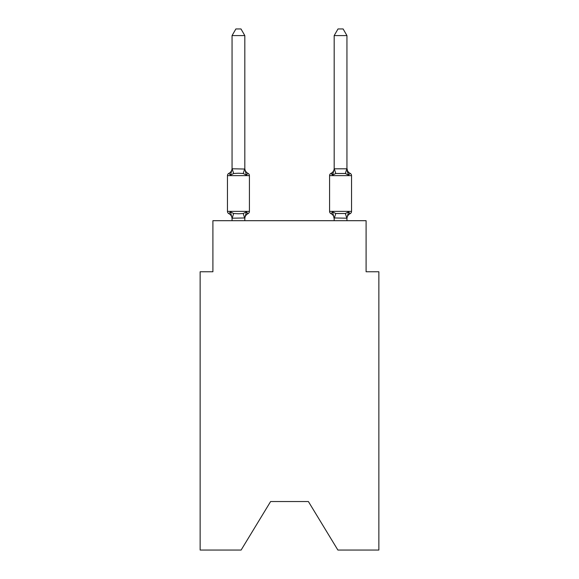 <?xml version="1.0" encoding="UTF-8"?>
<svg xmlns="http://www.w3.org/2000/svg" width="579" height="579" viewBox="0 0 579 579"><rect width="100%" height="100%" fill="white"/><g stroke="black" fill="none" stroke-linecap="round" stroke-linejoin="round"><path stroke-width="0.87" d="M308.39 501.537L337.883 550.05L378.861 550.05L378.861 271.754L366.094 271.754L366.094 220.693L212.906 220.693L212.906 271.754L200.139 271.754L200.139 550.05L241.117 550.05L270.61 501.537L308.39 501.537L270.61 501.537M346.944 35.587L343.115 28.95L338.013 28.95L334.177 35.587L346.944 35.587L346.944 168.279A5.616 5.616 0 0 0 350.107 173.331A2.555 2.555 0 0 1 351.54 175.632A2.555 2.555 0 0 0 350.107 173.331L348.544 175.133L347.212 170.957L348.544 175.133L347.212 170.957L348.544 175.133L347.212 170.957L348.544 175.133L347.212 170.957L348.544 175.133L347.212 170.957L348.544 175.133L347.212 170.957L348.544 175.133L347.212 170.957L348.544 175.133L347.212 170.957L348.544 175.133L347.212 170.957L348.544 175.133L347.212 170.957L348.544 175.133L347.212 170.957L348.544 175.133L350.107 173.331L348.544 175.133L350.107 173.331L348.544 175.133L350.107 173.331L348.544 175.133L350.107 173.331L348.544 175.133L350.107 173.331L348.544 175.133L350.107 173.331L348.544 175.133L350.107 173.331L348.544 175.133L350.107 173.331L348.544 175.133L350.107 173.331L348.544 175.133L350.107 173.331L348.544 175.133L350.107 173.331L348.544 175.133L350.107 173.331L348.544 175.133L350.107 173.331L348.544 175.133L350.107 173.331L348.544 175.133L350.107 173.331L348.544 175.133L350.107 173.331L348.544 175.133L350.107 173.331L348.544 175.133L350.107 173.331L348.544 175.133L350.107 173.331L348.544 175.133L350.107 173.331L348.544 175.133L350.107 173.331L348.544 175.133L345.352 173.49L335.777 173.49L332.585 175.133L333.178 173.107L332.585 175.133L333.178 173.107L332.585 175.133L333.178 173.107L332.585 175.133L333.178 173.107L332.585 175.133L333.178 173.107L332.585 175.133L333.178 173.107L332.585 175.133L333.178 173.107L332.585 175.133L333.178 173.107L332.585 175.133L333.178 173.107L332.585 175.133L333.178 173.107L332.585 175.133L333.178 173.107L332.585 175.133L331.022 173.331A2.555 2.555 0 0 0 329.581 175.632L329.581 211.371A2.555 2.555 0 0 0 331.022 213.673L332.585 211.871L331.022 213.673L332.585 211.871L335.777 213.513L345.352 213.513L348.544 211.871L350.107 213.673A2.555 2.555 0 0 0 351.54 211.371A2.555 2.555 0 0 1 350.107 213.673L349.376 213.318L350.107 213.673A2.555 2.555 0 0 0 351.54 211.371A2.555 2.555 0 0 1 350.107 213.673A2.555 2.555 0 0 0 351.54 211.371A2.555 2.555 0 0 1 350.107 213.673L349.376 213.318L350.107 213.673A2.555 2.555 0 0 0 351.54 211.371A2.555 2.555 0 0 1 350.107 213.673A2.555 2.555 0 0 0 351.54 211.371A2.555 2.555 0 0 1 350.107 213.673L349.376 213.318L350.107 213.673A2.555 2.555 0 0 0 351.54 211.371A2.555 2.555 0 0 1 350.107 213.673A2.555 2.555 0 0 0 351.54 211.371A2.555 2.555 0 0 1 350.107 213.673L349.376 213.318L350.107 213.673A2.555 2.555 0 0 0 351.54 211.371A2.555 2.555 0 0 1 350.107 213.673A2.555 2.555 0 0 0 351.54 211.371A2.555 2.555 0 0 1 350.107 213.673L349.376 213.318L350.107 213.673A2.555 2.555 0 0 0 351.54 211.371A2.555 2.555 0 0 1 350.107 213.673A2.555 2.555 0 0 0 351.54 211.371A2.555 2.555 0 0 1 350.107 213.673L349.376 213.318L350.107 213.673A2.555 2.555 0 0 0 351.54 211.371A2.555 2.555 0 0 1 350.107 213.673A2.555 2.555 0 0 0 351.54 211.371A2.555 2.555 0 0 1 350.107 213.673L349.376 213.318L350.107 213.673A2.555 2.555 0 0 0 351.54 211.371A2.555 2.555 0 0 1 350.107 213.673A2.555 2.555 0 0 0 351.54 211.371A2.555 2.555 0 0 1 350.107 213.673L349.376 213.318L350.107 213.673A2.555 2.555 0 0 0 351.54 211.371A2.555 2.555 0 0 1 350.107 213.673A2.555 2.555 0 0 0 351.54 211.371A2.555 2.555 0 0 1 350.107 213.673L349.376 213.318L350.107 213.673A2.555 2.555 0 0 0 351.54 211.371A2.555 2.555 0 0 1 350.107 213.673A2.555 2.555 0 0 0 351.54 211.371A2.555 2.555 0 0 1 350.107 213.673L349.376 213.318L350.107 213.673A2.555 2.555 0 0 0 351.54 211.371A2.555 2.555 0 0 1 350.107 213.673A2.555 2.555 0 0 0 351.54 211.371A2.555 2.555 0 0 1 350.107 213.673L349.376 213.318M346.944 220.693L346.944 218.196L334.177 217.965L334.177 218.717L332.585 211.871L331.022 213.673A5.616 5.616 0 0 1 334.177 218.717A5.616 5.616 0 0 0 331.022 213.673L332.585 211.871L331.022 213.673A5.616 5.616 0 0 1 334.177 218.717A5.616 5.616 0 0 0 331.022 213.673L332.585 211.871L331.022 213.673A5.616 5.616 0 0 1 334.177 218.717A5.616 5.616 0 0 0 331.022 213.673L332.585 211.871L331.022 213.673A5.616 5.616 0 0 1 334.177 218.717A5.616 5.616 0 0 0 331.022 213.673L332.585 211.871L331.022 213.673A5.616 5.616 0 0 1 334.177 218.717A5.616 5.616 0 0 0 331.022 213.673L332.585 211.871L331.022 213.673A5.616 5.616 0 0 1 334.177 218.717A5.616 5.616 0 0 0 331.022 213.673L332.585 211.871L331.022 213.673A5.616 5.616 0 0 1 334.177 218.717A5.616 5.616 0 0 0 331.022 213.673L332.585 211.871L331.022 213.673A5.616 5.616 0 0 1 334.177 218.717A5.616 5.616 0 0 0 331.022 213.673L332.585 211.871L331.022 213.673A5.616 5.616 0 0 1 334.177 218.717A5.616 5.616 0 0 0 331.022 213.673L332.585 211.871L331.022 213.673A5.616 5.616 0 0 1 334.177 218.717A5.616 5.616 0 0 0 331.022 213.673L332.585 211.871L331.022 213.673A5.616 5.616 0 0 1 334.177 218.717A5.616 5.616 0 0 0 331.022 213.673L332.585 211.871L331.022 213.673A2.555 2.555 0 0 1 329.581 211.371A2.555 2.555 0 0 0 331.022 213.673A2.555 2.555 0 0 1 329.581 211.371A2.555 2.555 0 0 0 331.022 213.673A2.555 2.555 0 0 1 329.581 211.371A2.555 2.555 0 0 0 331.022 213.673A2.555 2.555 0 0 1 329.581 211.371A2.555 2.555 0 0 0 331.022 213.673A2.555 2.555 0 0 1 329.581 211.371A2.555 2.555 0 0 0 331.022 213.673A2.555 2.555 0 0 1 329.581 211.371A2.555 2.555 0 0 0 331.022 213.673A2.555 2.555 0 0 1 329.581 211.371A2.555 2.555 0 0 0 331.022 213.673A2.555 2.555 0 0 1 329.581 211.371A2.555 2.555 0 0 0 331.022 213.673A2.555 2.555 0 0 1 329.581 211.371A2.555 2.555 0 0 0 331.022 213.673A2.555 2.555 0 0 1 329.581 211.371A2.555 2.555 0 0 0 331.022 213.673M334.177 35.587L334.177 169.039L332.585 175.133L331.022 173.331L332.585 175.133L331.022 173.331L331.745 173.686M346.944 218.717L346.944 218.717A5.616 5.616 0 0 1 350.107 213.673A2.555 2.555 0 0 0 351.54 211.371A2.555 2.555 0 0 1 350.107 213.673L348.544 211.871L350.107 213.673M334.177 168.279L334.177 168.279A5.616 5.616 0 0 1 331.022 173.331L332.585 175.133L331.022 173.331L332.585 175.133L331.022 173.331L332.585 175.133L331.022 173.331L332.129 174.047L331.022 173.331L332.585 175.133L331.022 173.331L332.585 175.133L331.022 173.331L332.585 175.133L331.022 173.331L332.585 175.133L331.022 173.331L332.129 174.047M244.823 35.587L232.056 35.587L235.885 28.95L240.987 28.95L244.823 35.587L244.823 169.039L246.415 175.133L247.978 173.331A2.555 2.555 0 0 1 249.419 175.632A2.555 2.555 0 0 0 247.978 173.331L246.415 175.133L247.978 173.331A2.555 2.555 0 0 1 249.419 175.632A2.555 2.555 0 0 0 247.978 173.331L246.415 175.133L247.978 173.331A2.555 2.555 0 0 1 249.419 175.632A2.555 2.555 0 0 0 247.978 173.331L246.415 175.133L247.978 173.331A2.555 2.555 0 0 1 249.419 175.632A2.555 2.555 0 0 0 247.978 173.331L246.415 175.133L247.978 173.331A2.555 2.555 0 0 1 249.419 175.632A2.555 2.555 0 0 0 247.978 173.331L246.415 175.133L247.978 173.331A2.555 2.555 0 0 1 249.419 175.632A2.555 2.555 0 0 0 247.978 173.331L246.415 175.133L247.978 173.331A2.555 2.555 0 0 1 249.419 175.632A2.555 2.555 0 0 0 247.978 173.331L246.415 175.133L247.978 173.331A2.555 2.555 0 0 1 249.419 175.632A2.555 2.555 0 0 0 247.978 173.331L246.415 175.133L247.978 173.331A2.555 2.555 0 0 1 249.419 175.632A2.555 2.555 0 0 0 247.978 173.331L246.415 175.133L247.978 173.331A2.555 2.555 0 0 1 249.419 175.632A2.555 2.555 0 0 0 247.978 173.331L246.415 175.133L247.978 173.331A2.555 2.555 0 0 1 249.419 175.632A2.555 2.555 0 0 0 247.978 173.331A2.555 2.555 0 0 1 249.419 175.632L249.419 211.371A2.555 2.555 0 0 1 247.978 213.673L246.415 211.871L247.978 213.673A5.616 5.616 0 0 0 244.823 218.717L244.823 217.965L232.056 218.196L230.456 211.871L228.893 213.673A2.555 2.555 0 0 1 227.46 211.371A2.555 2.555 0 0 0 228.893 213.673L230.456 211.871L228.893 213.673A2.555 2.555 0 0 1 227.46 211.371A2.555 2.555 0 0 0 228.893 213.673L230.456 211.871L228.893 213.673A2.555 2.555 0 0 1 227.46 211.371A2.555 2.555 0 0 0 228.893 213.673L230.456 211.871L228.893 213.673A2.555 2.555 0 0 1 227.46 211.371A2.555 2.555 0 0 0 228.893 213.673L230.456 211.871L228.893 213.673A2.555 2.555 0 0 1 227.46 211.371A2.555 2.555 0 0 0 228.893 213.673L230.456 211.871L228.893 213.673A2.555 2.555 0 0 1 227.46 211.371A2.555 2.555 0 0 0 228.893 213.673L230.456 211.871L228.893 213.673A2.555 2.555 0 0 1 227.46 211.371A2.555 2.555 0 0 0 228.893 213.673L230.456 211.871L228.893 213.673A2.555 2.555 0 0 1 227.46 211.371A2.555 2.555 0 0 0 228.893 213.673L230.456 211.871L228.893 213.673A2.555 2.555 0 0 1 227.46 211.371A2.555 2.555 0 0 0 228.893 213.673L230.456 211.871L228.893 213.673A2.555 2.555 0 0 1 227.46 211.371A2.555 2.555 0 0 0 228.893 213.673L230.456 211.871L228.893 213.673A2.555 2.555 0 0 1 227.46 211.371A2.555 2.555 0 0 0 228.893 213.673L230.456 211.871L228.893 213.673A2.555 2.555 0 0 1 227.46 211.371A2.555 2.555 0 0 0 228.893 213.673L230.456 211.871L228.893 213.673A2.555 2.555 0 0 1 227.46 211.371A2.555 2.555 0 0 0 228.893 213.673L230.456 211.871L228.893 213.673A2.555 2.555 0 0 1 227.46 211.371A2.555 2.555 0 0 0 228.893 213.673L230.456 211.871L228.893 213.673A2.555 2.555 0 0 1 227.46 211.371A2.555 2.555 0 0 0 228.893 213.673L230.456 211.871L228.893 213.673A2.555 2.555 0 0 1 227.46 211.371A2.555 2.555 0 0 0 228.893 213.673L230.456 211.871L228.893 213.673A2.555 2.555 0 0 1 227.46 211.371A2.555 2.555 0 0 0 228.893 213.673L230.456 211.871L228.893 213.673A2.555 2.555 0 0 1 227.46 211.371A2.555 2.555 0 0 0 228.893 213.673L230.456 211.871L228.893 213.673A2.555 2.555 0 0 1 227.46 211.371A2.555 2.555 0 0 0 228.893 213.673L230.456 211.871L228.893 213.673A2.555 2.555 0 0 1 227.46 211.371A2.555 2.555 0 0 0 228.893 213.673L230.456 211.871L228.893 213.673A2.555 2.555 0 0 1 227.46 211.371A2.555 2.555 0 0 0 228.893 213.673L230.456 211.871L228.893 213.673A2.555 2.555 0 0 1 227.46 211.371A2.555 2.555 0 0 0 228.893 213.673L230.456 211.871L233.648 213.513L238.439 213.774L243.223 213.513L246.415 211.871L247.978 213.673L247.255 213.318M232.056 169.039L232.056 168.279A5.616 5.616 0 0 1 228.893 173.331A2.555 2.555 0 0 0 227.46 175.632L249.419 175.632A2.555 2.555 0 0 0 247.978 173.331L246.415 175.133L247.978 173.331A2.555 2.555 0 0 1 249.419 175.632A2.555 2.555 0 0 0 247.978 173.331A2.555 2.555 0 0 1 249.419 175.632A2.555 2.555 0 0 0 247.978 173.331L246.415 175.133L247.978 173.331A2.555 2.555 0 0 1 249.419 175.632A2.555 2.555 0 0 0 247.978 173.331A2.555 2.555 0 0 1 249.419 175.632A2.555 2.555 0 0 0 247.978 173.331L246.415 175.133L247.978 173.331A2.555 2.555 0 0 1 249.419 175.632A2.555 2.555 0 0 0 247.978 173.331A2.555 2.555 0 0 1 249.419 175.632A2.555 2.555 0 0 0 247.978 173.331L246.415 175.133L247.978 173.331A2.555 2.555 0 0 1 249.419 175.632A2.555 2.555 0 0 0 247.978 173.331A2.555 2.555 0 0 1 249.419 175.632A2.555 2.555 0 0 0 247.978 173.331L246.415 175.133L247.978 173.331A2.555 2.555 0 0 1 249.419 175.632A2.555 2.555 0 0 0 247.978 173.331A2.555 2.555 0 0 1 249.419 175.632A2.555 2.555 0 0 0 247.978 173.331L246.415 175.133L243.223 173.49L238.439 173.23L233.648 173.49L230.456 175.133L228.893 173.331L230.456 175.133L228.893 173.331L230.456 175.133L228.893 173.331L230.456 175.133L228.893 173.331L230.456 175.133L228.893 173.331L230.456 175.133L228.893 173.331L230.456 175.133L228.893 173.331L230.456 175.133L228.893 173.331L230.456 175.133L228.893 173.331L230.456 175.133L228.893 173.331L230.456 175.133L228.893 173.331L230.456 175.133L228.893 173.331L230.456 175.133L228.893 173.331L230.456 175.133L228.893 173.331L230.456 175.133L228.893 173.331L230.456 175.133L228.893 173.331L230.456 175.133L228.893 173.331L230.456 175.133L228.893 173.331L230.456 175.133L228.893 173.331L230.456 175.133L228.893 173.331L230.456 175.133L228.893 173.331L230.456 175.133L228.893 173.331L230.456 175.133L232.157 168.771L244.823 169.039L244.823 168.279L244.823 169.039M232.056 218.717L232.056 218.717A5.616 5.616 0 0 0 228.893 213.673M244.823 217.965L246.415 211.871M334.177 220.693L334.177 217.965M227.46 175.632L227.46 211.371L249.419 211.371M232.056 35.587L232.056 168.807M244.823 220.693L244.823 218.196M232.056 220.693L232.056 218.196M244.823 168.279A5.616 5.616 0 0 0 247.978 173.331M329.581 175.632L351.54 175.632L351.54 211.371L329.581 211.371M334.177 168.807L346.944 168.807M346.944 168.279L348.544 175.133M348.544 211.871L346.944 218.196M233.648 213.513L232.157 218.225M243.223 213.513L244.714 218.225M232.157 168.771L233.648 173.49M244.714 168.771L243.223 173.49M346.843 218.225L345.352 213.513M334.286 218.225L335.777 213.513M345.352 173.49L346.843 168.771M335.777 173.49L334.286 168.771"/></g></svg>
